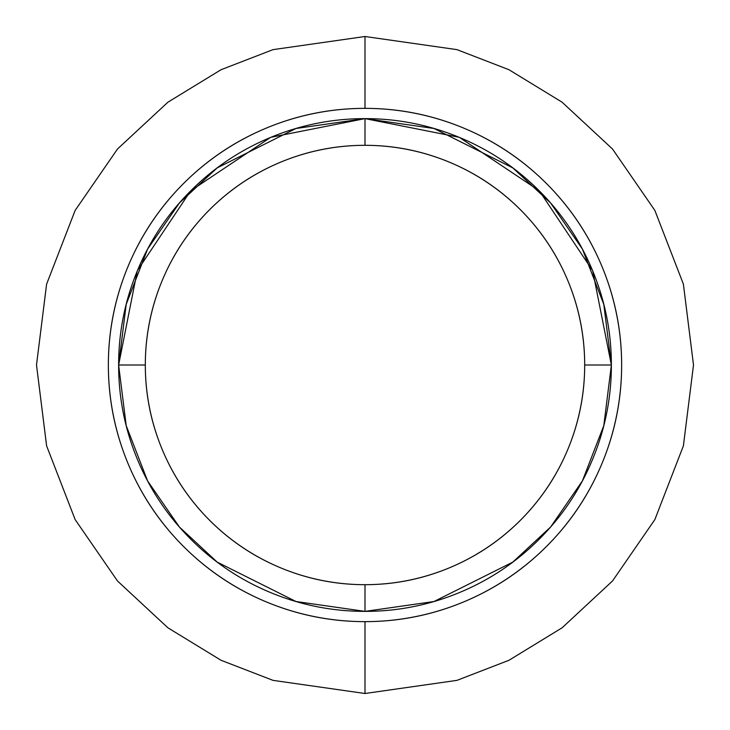 <?xml version="1.0" encoding="UTF-8"?>
<svg xmlns="http://www.w3.org/2000/svg" width="730" height="730" viewBox="0 0 730 730"><rect width="100%" height="100%" fill="white"/><g stroke="black" fill="none" stroke-linecap="round" stroke-linejoin="round"><path stroke-width="1.09" d="M611.375 365L584.684 365A219.684 219.684 0 0 1 365 584.684L365 611.375L365 584.684A219.684 219.684 0 0 1 145.316 365A219.684 219.684 0 0 1 365 145.316L365 118.625L365 145.316C394.136 145.316 422.159 150.891 449.069 162.042C475.987 173.183 499.74 189.061 520.344 209.656C540.939 230.26 556.817 254.013 567.958 280.931C579.109 307.841 584.684 335.864 584.684 365C584.684 394.136 579.109 422.159 567.958 449.069C556.817 475.987 540.939 499.74 520.344 520.344C499.74 540.939 475.987 556.817 449.069 567.958C422.159 579.109 394.136 584.684 365 584.684C335.864 584.684 307.841 579.109 280.931 567.958C254.013 556.817 230.26 540.939 209.656 520.344C189.061 499.74 173.183 475.987 162.042 449.069C150.891 422.159 145.316 394.136 145.316 365L118.625 365L145.316 365C145.316 335.864 150.891 307.841 162.042 280.931C173.183 254.013 189.061 230.26 209.656 209.656C230.26 189.061 254.013 173.183 280.931 162.042C307.841 150.891 335.864 145.316 365 145.316A219.684 219.684 0 0 1 584.684 365L611.375 365C611.375 397.668 605.124 429.103 592.623 459.279C580.122 489.465 562.319 516.11 539.214 539.214C516.11 562.319 489.465 580.122 459.279 592.623C429.103 605.124 397.668 611.375 365 611.375L296.015 601.52L217.175 562.1L179.379 526.996L147.606 480.942L126.208 425.645L118.625 365L126.208 304.355L147.606 249.058L179.379 203.004L217.175 167.9L296.015 128.48L365 118.625C397.668 118.625 429.103 124.876 459.279 137.377C489.465 149.878 516.11 167.681 539.214 190.786C562.319 213.89 580.122 240.535 592.623 270.721C605.124 300.897 611.375 332.332 611.375 365L592.714 270.94M365 108.359A256.641 256.641 0 0 1 621.641 365A256.641 256.641 0 0 1 365 621.641L365 693.5L456.98 680.36L508.947 660.285L562.1 627.8L612.497 580.998L654.856 519.587L683.389 445.866L693.5 365L683.389 284.134L654.856 210.413L612.497 149.002L562.1 102.2L508.947 69.715L456.98 49.64L365 36.5L365 108.359C330.964 108.359 298.232 114.875 266.788 127.896C235.343 140.917 207.594 159.459 183.531 183.531C159.459 207.594 140.917 235.343 127.896 266.788C114.875 298.232 108.359 330.964 108.359 365C108.359 399.036 114.875 431.768 127.896 463.212C140.917 494.657 159.459 522.406 183.531 546.469C207.594 570.541 235.343 589.083 266.788 602.104C298.232 615.125 330.964 621.641 365 621.641C399.036 621.641 431.768 615.125 463.212 602.104C494.657 589.083 522.406 570.541 546.469 546.469C570.541 522.406 589.083 494.657 602.104 463.212C615.125 431.768 621.641 399.036 621.641 365C621.641 330.964 615.125 298.232 602.104 266.788C589.083 235.343 570.541 207.594 546.469 183.531C522.406 159.459 494.657 140.917 463.212 127.896C431.768 114.875 399.036 108.359 365 108.359L365 36.5L456.98 49.64L508.947 69.715L562.1 102.2L612.497 149.002L654.856 210.413L683.389 284.134L693.5 365L683.389 445.866L654.856 519.587L612.497 580.998L562.1 627.8L508.947 660.285L456.98 680.36L365 693.5L273.02 680.36L221.053 660.285L167.9 627.8L117.503 580.998L75.144 519.587L46.61 445.866L36.5 365L46.61 284.134L75.144 210.413L117.503 149.002L167.9 102.2L221.053 69.715L273.02 49.64L365 36.5L273.02 49.64L221.053 69.715L167.9 102.2L117.503 149.002L75.144 210.413L46.61 284.134L36.5 365L46.61 445.866L75.144 519.587L117.503 580.998L167.9 627.8L221.053 660.285L273.02 680.36L365 693.5L365 621.641A256.641 256.641 0 0 1 108.359 365A256.641 256.641 0 0 1 365 108.359M365 611.375C332.332 611.375 300.897 605.124 270.721 592.623C240.535 580.122 213.89 562.319 190.786 539.214C167.681 516.11 149.878 489.465 137.377 459.279C124.876 429.103 118.625 397.668 118.625 365C118.625 332.332 124.876 300.897 137.377 270.721C149.878 240.535 167.681 213.89 190.786 190.786C213.89 167.681 240.535 149.878 270.721 137.377C300.897 124.876 332.332 118.625 365 118.625L433.985 128.48L512.825 167.9L550.621 203.004L582.394 249.058L603.792 304.355L611.375 365L603.792 425.645L582.394 480.942L550.621 526.996L512.825 562.1L433.985 601.52L365 611.375M270.721 137.377C240.535 149.878 213.89 167.681 190.786 190.786M190.786 539.214C213.89 562.319 240.535 580.122 270.721 592.623M118.625 365L137.249 271.031M137.505 270.41L190.566 191.004M191.059 190.521L270.501 137.468M270.94 137.286L365 118.625L458.969 137.249M459.59 137.505L538.995 190.566M539.479 191.059L592.532 270.501"/></g></svg>
